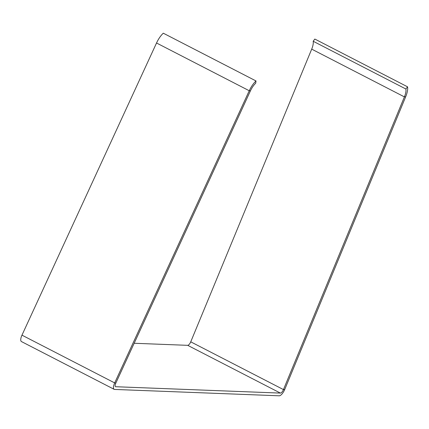 <?xml version="1.0" encoding="UTF-8"?>
<svg xmlns="http://www.w3.org/2000/svg" width="429" height="429" viewBox="0 0 429 429"><rect width="100%" height="100%" fill="white"/><g stroke="black" fill="none" stroke-linecap="round" stroke-linejoin="round"><path stroke-width="0.64" d="M405.893 89.012A11.224 4.151 -62.7 0 1 404.408 96.895L311.701 49.137A11.224 4.151 117.3 0 0 313.181 41.254L405.893 89.012L407.55 86.819A14.216 5.255 -62.7 0 1 405.673 96.798L284.717 389.494A6.735 2.488 -62.7 0 1 279.215 395.801L114.581 389.435A6.735 2.488 -62.7 0 1 114.162 389.328A6.735 2.488 -62.7 0 1 114.682 382.92L249.249 90.75A14.216 5.255 -62.7 0 1 256.011 80.958L163.299 33.199A14.216 5.255 117.3 0 0 156.537 42.991L21.97 335.162A6.735 2.488 117.3 0 0 21.45 341.57L114.162 389.328M405.673 96.798L404.408 96.895L283.456 389.591A3.743 1.384 -62.7 0 1 280.4 393.093L115.766 386.727A3.743 1.384 -62.7 0 1 115.53 386.668A3.743 1.384 -62.7 0 1 115.819 383.108L250.386 90.937A11.224 4.151 -62.7 0 1 255.727 83.205L256.011 80.958M311.701 49.137L190.744 341.833A3.743 1.384 117.3 0 1 187.688 345.334L134.17 343.264M313.181 41.254L314.838 39.06L407.55 86.819M190.744 341.833L283.456 389.591L284.717 389.494M115.819 383.108L114.682 382.92L21.97 335.162M250.386 90.937L249.249 90.75L156.537 42.991M115.766 386.727L115.347 386.513M280.4 393.093L187.688 345.334"/></g></svg>
